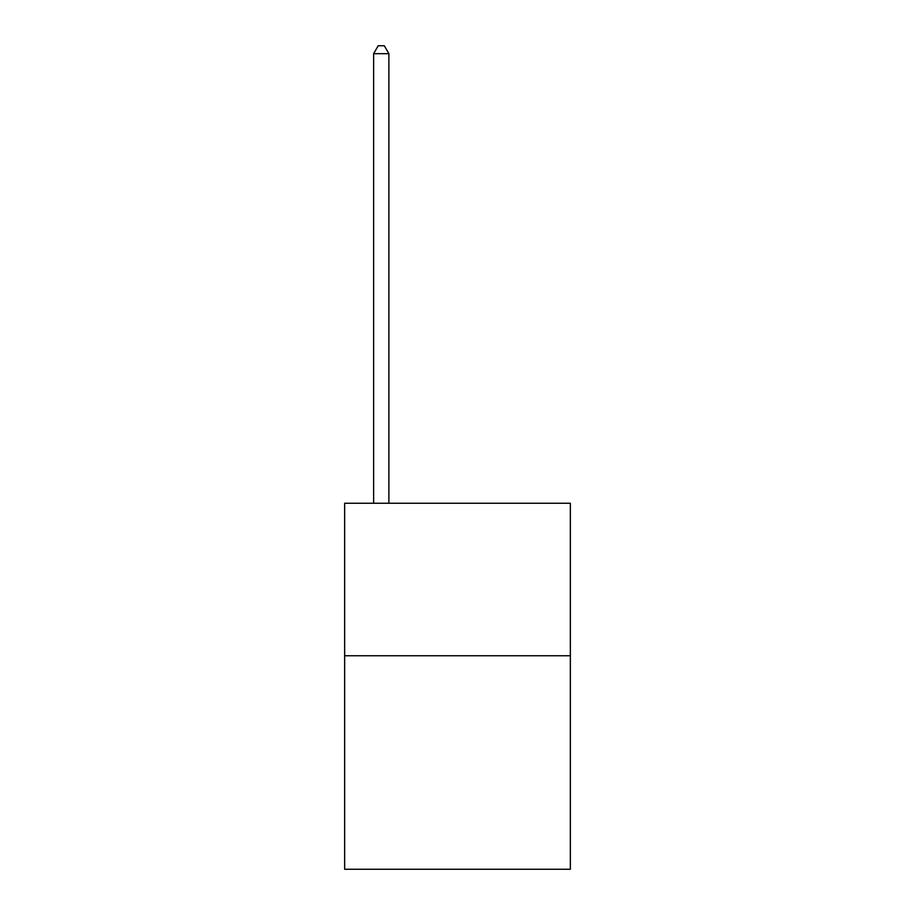 <?xml version="1.0" encoding="UTF-8"?>
<svg xmlns="http://www.w3.org/2000/svg" width="915" height="915" viewBox="0 0 915 915"><rect width="100%" height="100%" fill="white"/><g stroke="black" fill="none" stroke-linecap="round" stroke-linejoin="round"><path stroke-width="1.37" d="M570.354 655.746L570.354 869.25L344.646 869.25L344.646 503.25L570.354 503.25L570.354 655.746L344.646 655.746M388.875 503.25L388.875 53.676L373.629 53.676L373.629 503.25M373.629 53.676L378.204 45.75L384.3 45.75L388.875 53.676"/></g></svg>
